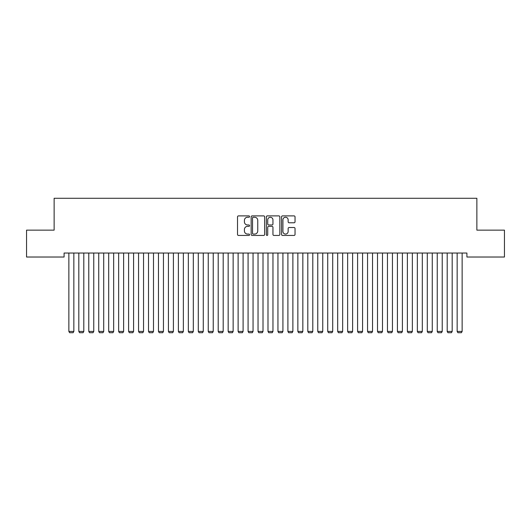 <?xml version="1.0" encoding="UTF-8"?>
<svg xmlns="http://www.w3.org/2000/svg" width="531" height="531" viewBox="0 0 531 531"><rect width="100%" height="100%" fill="white"/><g stroke="black" fill="none" stroke-linecap="round" stroke-linejoin="round"><path stroke-width="0.8" d="M249.57 216.575A0.684 0.684 0 0 0 248.886 215.891L238.505 215.891A0.976 0.976 0 0 0 237.523 216.867L237.523 234.463A0.976 0.976 0 0 0 238.505 235.439L248.886 235.439A0.684 0.684 0 0 0 249.57 234.755A0.684 0.684 0 0 0 248.886 234.071L247.546 234.071A3.126 3.126 0 0 1 244.413 230.945L244.413 229.478A3.126 3.126 0 0 1 247.546 226.352L248.886 226.352A0.684 0.684 0 0 0 249.57 225.662A0.684 0.684 0 0 0 248.886 224.978L247.546 224.978A3.126 3.126 0 0 1 244.413 221.852L244.413 220.385A3.126 3.126 0 0 1 247.546 217.259L248.886 217.259A0.684 0.684 0 0 0 249.57 216.575M294.061 222.781A0.976 0.976 0 0 0 295.037 221.805L295.037 216.867A0.976 0.976 0 0 0 294.061 215.891L282.532 215.891A0.976 0.976 0 0 0 281.549 216.867L281.549 234.463A0.976 0.976 0 0 0 282.532 235.439L294.061 235.439A0.976 0.976 0 0 0 295.037 234.463L295.037 228.496A0.976 0.976 0 0 0 294.061 227.52L289.123 227.52A0.976 0.976 0 0 0 288.147 228.496L288.147 231.456A2.615 2.615 0 0 1 285.532 234.071A2.615 2.615 0 0 1 282.917 231.456L282.917 219.874A2.615 2.615 0 0 1 285.532 217.259A2.615 2.615 0 0 1 288.147 219.874L288.147 221.805A0.976 0.976 0 0 0 289.123 222.781L294.061 222.781M466.915 253.041L64.085 253.041L64.085 257.024L26.55 257.024L26.55 230.142L54.129 230.142L54.129 198.282L476.871 198.282L476.871 230.142L504.45 230.142L504.45 257.024L466.915 257.024L466.915 253.041M264.644 216.867A0.976 0.976 0 0 0 263.668 215.891L252.139 215.891A0.976 0.976 0 0 0 251.156 216.867L251.156 234.463A0.976 0.976 0 0 0 252.139 235.439L263.668 235.439A0.976 0.976 0 0 0 264.644 234.463L264.644 216.867M267.332 215.891L278.861 215.891A0.976 0.976 0 0 1 279.844 216.867L279.844 234.463A0.976 0.976 0 0 1 278.861 235.439L273.93 235.439A0.976 0.976 0 0 1 272.954 234.463L272.954 227.328A0.976 0.976 0 0 0 271.972 226.352L268.699 226.352A0.976 0.976 0 0 0 267.724 227.328L267.724 234.755A0.684 0.684 0 0 1 267.04 235.439A0.684 0.684 0 0 1 266.356 234.755L266.356 216.867A0.976 0.976 0 0 1 267.332 215.891M253.214 217.259A0.684 0.684 0 0 0 252.524 217.942L252.524 233.388A0.684 0.684 0 0 0 253.214 234.071L254.628 234.071A3.126 3.126 0 0 0 257.754 230.945L257.754 220.385A3.126 3.126 0 0 0 254.628 217.259L253.214 217.259M272.954 219.92A2.615 2.615 0 0 0 270.339 217.312A2.615 2.615 0 0 0 267.724 219.92L267.724 224.002A0.976 0.976 0 0 0 268.699 224.978L271.972 224.978A0.976 0.976 0 0 0 272.954 224.002L272.954 219.92M73.842 253.041L73.842 331.424L68.864 331.424L68.864 253.041M73.842 331.424L73.099 332.718L69.614 332.718L68.864 331.424M83.798 253.041L83.798 331.424L78.82 331.424L78.82 253.041M83.798 331.424L83.055 332.718L79.57 332.718L78.82 331.424M93.755 253.041L93.755 331.424L88.777 331.424L88.777 253.041M93.755 331.424L93.011 332.718L89.527 332.718L88.777 331.424M103.711 253.041L103.711 331.424L98.733 331.424L98.733 253.041M103.711 331.424L102.968 332.718L99.483 332.718L98.733 331.424M113.667 253.041L113.667 331.424L108.689 331.424L108.689 253.041M113.667 331.424L112.924 332.718L109.439 332.718L108.689 331.424M123.623 253.041L123.623 331.424L118.645 331.424L118.645 253.041M123.623 331.424L122.88 332.718L119.395 332.718L118.645 331.424M133.58 253.041L133.58 331.424L128.602 331.424L128.602 253.041M133.58 331.424L132.836 332.718L129.352 332.718L128.602 331.424M143.536 253.041L143.536 331.424L138.558 331.424L138.558 253.041M143.536 331.424L142.793 332.718L139.308 332.718L138.558 331.424M153.492 253.041L153.492 331.424L148.514 331.424L148.514 253.041M153.492 331.424L152.749 332.718L149.264 332.718L148.514 331.424M163.448 253.041L163.448 331.424L158.47 331.424L158.47 253.041M163.448 331.424L162.705 332.718L159.22 332.718L158.47 331.424M173.405 253.041L173.405 331.424L168.427 331.424L168.427 253.041M173.405 331.424L172.661 332.718L169.177 332.718L168.427 331.424M183.361 253.041L183.361 331.424L178.383 331.424L178.383 253.041M183.361 331.424L182.618 332.718L179.133 332.718L178.383 331.424M193.317 253.041L193.317 331.424L188.339 331.424L188.339 253.041M193.317 331.424L192.574 332.718L189.089 332.718L188.339 331.424M203.273 253.041L203.273 331.424L198.295 331.424L198.295 253.041M203.273 331.424L202.53 332.718L199.045 332.718L198.295 331.424M213.23 253.041L213.23 331.424L208.252 331.424L208.252 253.041M213.23 331.424L212.486 332.718L209.002 332.718L208.252 331.424M223.186 253.041L223.186 331.424L218.208 331.424L218.208 253.041M223.186 331.424L222.443 332.718L218.958 332.718L218.208 331.424M233.142 253.041L233.142 331.424L228.164 331.424L228.164 253.041M233.142 331.424L232.399 332.718L228.914 332.718L228.164 331.424M243.098 253.041L243.098 331.424L238.12 331.424L238.12 253.041M243.098 331.424L242.355 332.718L238.87 332.718L238.12 331.424M253.055 253.041L253.055 331.424L248.077 331.424L248.077 253.041M253.055 331.424L252.311 332.718L248.827 332.718L248.077 331.424M263.011 253.041L263.011 331.424L258.033 331.424L258.033 253.041M263.011 331.424L262.268 332.718L258.783 332.718L258.033 331.424M272.967 253.041L272.967 331.424L267.989 331.424L267.989 253.041M272.967 331.424L272.224 332.718L268.739 332.718L267.989 331.424M282.923 253.041L282.923 331.424L277.945 331.424L277.945 253.041M282.923 331.424L282.18 332.718L278.695 332.718L277.945 331.424M292.88 253.041L292.88 331.424L287.902 331.424L287.902 253.041M292.88 331.424L292.136 332.718L288.652 332.718L287.902 331.424M302.836 253.041L302.836 331.424L297.858 331.424L297.858 253.041M302.836 331.424L302.093 332.718L298.608 332.718L297.858 331.424M312.792 253.041L312.792 331.424L307.814 331.424L307.814 253.041M312.792 331.424L312.049 332.718L308.564 332.718L307.814 331.424M322.748 253.041L322.748 331.424L317.77 331.424L317.77 253.041M322.748 331.424L322.005 332.718L318.52 332.718L317.77 331.424M332.705 253.041L332.705 331.424L327.727 331.424L327.727 253.041M332.705 331.424L331.961 332.718L328.477 332.718L327.727 331.424M342.661 253.041L342.661 331.424L337.683 331.424L337.683 253.041M342.661 331.424L341.918 332.718L338.433 332.718L337.683 331.424M352.617 253.041L352.617 331.424L347.639 331.424L347.639 253.041M352.617 331.424L351.874 332.718L348.389 332.718L347.639 331.424M362.573 253.041L362.573 331.424L357.595 331.424L357.595 253.041M362.573 331.424L361.83 332.718L358.345 332.718L357.595 331.424M372.53 253.041L372.53 331.424L367.552 331.424L367.552 253.041M372.53 331.424L371.786 332.718L368.302 332.718L367.552 331.424M382.486 253.041L382.486 331.424L377.508 331.424L377.508 253.041M382.486 331.424L381.743 332.718L378.258 332.718L377.508 331.424M392.442 253.041L392.442 331.424L387.464 331.424L387.464 253.041M392.442 331.424L391.699 332.718L388.214 332.718L387.464 331.424M402.398 253.041L402.398 331.424L397.42 331.424L397.42 253.041M402.398 331.424L401.655 332.718L398.17 332.718L397.42 331.424M412.355 253.041L412.355 331.424L407.377 331.424L407.377 253.041M412.355 331.424L411.611 332.718L408.127 332.718L407.377 331.424M422.311 253.041L422.311 331.424L417.333 331.424L417.333 253.041M422.311 331.424L421.568 332.718L418.083 332.718L417.333 331.424M432.267 253.041L432.267 331.424L427.289 331.424L427.289 253.041M432.267 331.424L431.524 332.718L428.039 332.718L427.289 331.424M442.223 253.041L442.223 331.424L437.245 331.424L437.245 253.041M442.223 331.424L441.48 332.718L437.995 332.718L437.245 331.424M452.18 253.041L452.18 331.424L447.202 331.424L447.202 253.041M452.18 331.424L451.436 332.718L447.952 332.718L447.202 331.424M462.136 253.041L462.136 331.424L457.158 331.424L457.158 253.041M462.136 331.424L461.393 332.718L457.908 332.718L457.158 331.424"/></g></svg>
